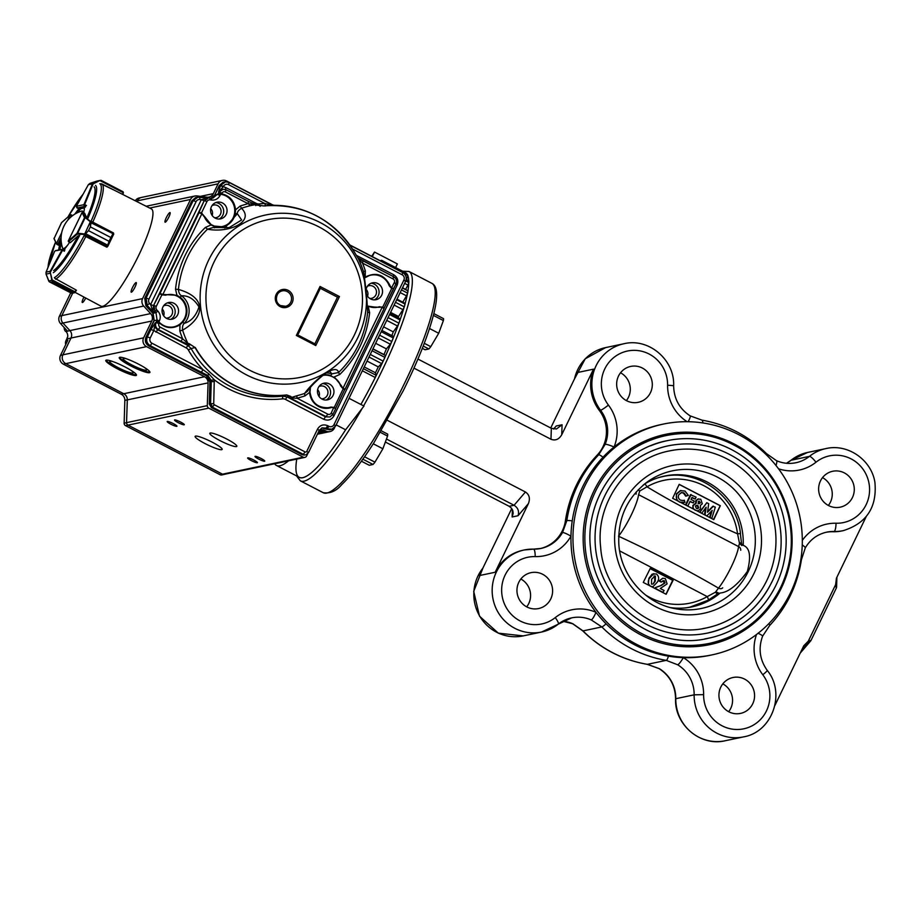 <?xml version="1.0" encoding="UTF-8"?>
<svg xmlns="http://www.w3.org/2000/svg" width="921" height="921" viewBox="0 0 921 921"><rect width="100%" height="100%" fill="white"/><g stroke="black" fill="none" stroke-linecap="round" stroke-linejoin="round"><path stroke-width="1.38" d="M274.642 463.758A115.309 21.528 -62.6 0 0 276.415 465.45A115.309 21.528 -62.6 0 0 288.561 460.822M276.415 465.45L299.267 477.32A115.309 21.528 -62.6 0 0 345.617 429.785L336.223 424.903M372.314 256.614L374.525 252.055L397.377 263.913L395.616 267.562M374.525 252.055L371.693 256.291M349.059 398.333L363.979 406.069L345.617 429.785A115.309 21.528 -62.6 0 1 296.758 459.095M402.788 272.179A115.309 21.528 -62.6 0 1 360.882 404.469A115.309 21.528 -62.6 0 0 375.273 377.506L376.021 375.227L375.446 372.752A104.833 19.571 -62.6 0 0 378.278 366.903L367.065 361.078M364.244 366.938L375.446 372.752M369.022 357.037L381.651 363.588L378.278 366.903M381.651 363.588L383.182 361.136A115.309 21.528 -62.6 0 0 384.909 357.406L385.381 355.483L383.953 354.562A104.833 19.571 -62.6 0 0 386.429 348.886L375.664 343.303M372.97 348.863L383.953 354.562M378.255 337.938L390.308 344.201L386.429 348.886M390.308 344.201L391.828 341.53A115.309 21.528 -62.6 0 0 393.29 337.984L393.474 336.487M391.851 335.601A104.833 19.571 -62.6 0 0 393.267 331.871L383.608 326.863M386.739 320.393L397.504 325.988L393.267 331.871M397.504 325.988L398.954 323.202A115.309 21.528 -62.6 0 0 400.094 319.978L400.221 318.896L390.02 313.601M398.137 317.814A104.833 19.571 -62.6 0 0 398.54 316.525L390.608 312.403M394.142 305.081L402.961 309.652L398.54 316.525M402.961 309.652L404.296 306.866A115.309 21.528 -62.6 0 0 405.079 304.08L405.09 303.366L396.997 299.164M400.186 292.567L406.483 295.837L402.776 302.169M406.483 295.837L407.635 293.143A115.309 21.528 -62.6 0 0 408.026 290.909L402.546 287.686M404.641 283.357L407.922 285.061L405.654 289.298M407.922 285.061L408.855 282.574A115.309 21.528 -62.6 0 0 408.843 280.974L408.567 280.836M406.161 277.186L407.232 277.739L406.345 279.535M407.232 277.739L407.911 275.54A115.309 21.528 -62.6 0 0 407.485 274.654L407.381 274.596M404.78 273.226L404.826 272.34L381.973 260.482A115.309 21.528 -62.6 0 0 381.167 260.321L380.523 260.873M381.87 261.564L381.985 260.482L404.837 272.351M526.881 606.951A18.351 17.821 -101.9 0 1 530.991 572.666A18.351 17.821 -101.9 0 1 552.209 586.942A18.351 17.821 -101.9 0 1 526.881 606.951M711.921 654.9L709.907 655.326A117.934 114.526 -101.9 0 1 683.336 657.652A117.934 114.526 -101.9 0 1 668.404 656.155A117.934 114.526 -101.9 0 1 606.076 623.805A117.934 114.526 -101.9 0 1 595.979 612.304A117.934 114.526 -101.9 0 1 570.962 536.195A117.934 114.526 -101.9 0 1 572.24 520.86A117.934 114.526 -101.9 0 1 603.002 457.23A117.934 114.526 -101.9 0 1 614.077 446.996A117.934 114.526 -101.9 0 1 661.324 424.512L663.339 424.086A117.934 114.526 -101.9 0 1 767.17 455.607A117.934 114.526 -101.9 0 1 797.954 572.989A117.934 114.526 -101.9 0 1 711.921 654.9A117.934 114.526 -101.9 0 1 636.872 644.493A117.934 114.526 -101.9 0 1 573.818 523.715A117.934 114.526 -101.9 0 1 663.339 424.086M728.856 711.795A18.351 17.821 -101.9 0 1 732.978 677.511A18.351 17.821 -101.9 0 1 754.184 691.798A18.351 17.821 -101.9 0 1 728.856 711.795M828.555 505.56A18.351 17.821 -101.9 0 1 832.676 471.276A18.351 17.821 -101.9 0 1 853.882 485.551A18.351 17.821 -101.9 0 1 828.555 505.56M520.837 579.01A18.351 17.821 -101.9 0 1 526.697 606.847M722.812 683.866A18.351 17.821 -101.9 0 1 728.672 711.703M822.511 477.619A18.351 17.821 -101.9 0 1 828.37 505.456M641.384 635.156A107.446 104.349 -101.9 0 1 593.941 490.858A107.446 104.349 -101.9 0 1 665.503 434.344A107.446 104.349 -101.9 0 1 789.746 518.005A107.446 104.349 -101.9 0 1 709.757 644.642A107.446 104.349 -101.9 0 1 641.384 635.156M540.27 548.571A34.065 33.087 -101.9 0 0 565.402 520.872A121.86 118.349 -101.9 0 1 597.188 455.112A34.065 33.087 -101.9 0 0 599.364 410.513A41.929 40.72 -101.9 0 1 593.504 369.16L577.594 372.498L550.735 427.989M511.742 508.519L479.254 575.602L495.164 572.252A41.929 40.72 -101.9 0 1 523.082 550.228L524.302 549.964A41.929 40.72 -101.9 0 1 533.455 549.135A7.863 1.83 91.4 0 1 533.558 549.123A7.863 1.83 91.4 0 1 535.193 556.595A41.929 40.72 -101.9 0 0 570.962 536.195A7.863 1.266 29.7 0 0 562.512 532.557L566.864 520.561A7.863 0.668 8.4 0 1 572.24 520.86M593.504 369.16L561.741 434.747C558.955 439.421 555.375 440.929 550.977 439.259L413.966 368.135M385.358 442.034L509.175 506.308L514.068 505.272L525.442 491.998C529.356 494.646 530.346 498.526 528.389 503.637L495.164 572.252M525.442 491.998L387.43 420.344M550.977 439.259L551.345 428.3L417.927 359.04M509.175 506.308L511.489 508.185L512.87 510.844L513.17 513.273L512.145 516.969L518.028 515.737C519.363 511.339 518.051 507.851 514.068 505.272L386.463 439.029M810.987 640.371L808.281 641.2L803.768 645.759L774.895 705.486M826.068 532.292A34.065 33.087 -101.9 0 1 832.883 531.739L834.104 531.475A34.065 33.087 -101.9 0 0 826.667 532.154C817.388 534.272 810.25 539.533 805.265 547.926A7.863 1.266 -150.3 0 0 802.237 544.921M597.188 455.112L598.662 454.801L605.178 444.302A7.863 1.071 -158 0 1 614.077 446.996A41.929 40.72 -101.9 0 0 608.436 405.09A34.065 33.087 -101.9 0 1 623.839 352.018A34.065 33.087 -101.9 0 1 667.598 385.197L673.631 385.68C674.828 359.869 648.718 337.627 624.001 343.729A41.929 40.72 -101.9 0 0 600.584 410.259A34.065 33.087 -101.9 0 1 605.178 444.302M620.535 372.775A18.351 17.821 -101.9 0 1 626.395 400.612M626.579 400.704A18.351 17.821 -101.9 0 1 630.701 366.42A18.351 17.821 -101.9 0 1 651.907 380.707A18.351 17.821 -101.9 0 1 626.579 400.704M786.522 463.275A34.065 33.087 -101.9 0 0 791.07 460.247L809.421 456.379A41.929 40.72 -101.9 0 1 825.987 448.573C847.723 443.392 871.358 459.763 874.892 482.213C877.218 507.137 866.673 523.289 843.256 530.646L842.036 530.899A41.929 40.72 -101.9 0 1 832.883 531.739M758.098 633.268A7.863 1.071 22 0 1 762.6 636.169C758.167 648.338 759.71 659.747 767.228 670.384A7.863 0.817 142.8 0 1 762.795 674.748A34.065 33.087 -101.9 0 1 747.392 727.82A34.065 33.087 -101.9 0 1 703.621 694.641A41.929 40.72 -101.9 0 0 683.336 657.652A7.863 1.382 -58.7 0 1 677.66 664.778L666.24 660.369A7.863 1.75 -80.5 0 0 668.404 656.155M647.095 664.283A7.863 1.75 -80.5 0 0 647.244 664.34A7.863 1.75 -80.5 0 0 647.394 664.329L659.309 668.646A34.065 33.087 -101.9 0 1 675.795 698.694L694.146 694.825L703.621 694.641M562.743 621.18A34.065 33.087 -101.9 0 1 572.885 623.782L582.993 630.908L601.839 626.936L591.236 619.914A7.863 1.543 113.5 0 0 595.979 612.304A41.929 40.72 -101.9 0 0 555.248 617.611A34.065 33.087 -101.9 0 1 503.396 601.16A34.065 33.087 -101.9 0 1 535.193 556.595M808.281 641.2L835.623 584.651L836.441 578.181L866.189 516.635M675.577 698.786L675.795 698.694A41.929 40.72 -101.9 0 0 725.195 740.749C700.49 746.839 674.379 724.608 675.577 698.786C675.289 685.708 669.786 675.646 659.056 668.611A7.863 1.382 -58.7 0 0 659.309 668.646M572.885 623.782A7.863 1.543 113.5 0 1 572.655 623.759L562.719 621.203M776 465.496A7.863 1.543 -66.5 0 0 776.541 460.707L766.468 453.604C748.278 435.656 726.784 424.5 701.963 420.137A7.863 1.75 -80.5 0 0 701.814 420.137M702.815 422.935A7.863 1.75 -80.5 0 0 701.963 420.137L690.14 415.855A7.863 1.382 121.3 0 1 688.148 421.714M835.623 584.651L836.256 588.116M551.345 428.3L556.457 428.979L562.075 424.765L556.192 425.997L553.59 429.048M553.694 429.059L556.192 425.997M810.883 640.671L800.199 653.139M644.712 483.905A66.83 64.896 -101.9 0 1 664.513 476.065A66.83 64.896 -101.9 0 1 743.189 545.336L741.612 544.035M716.745 594.609L720.13 593.02A66.83 64.896 -101.9 0 1 692.039 606.858A66.83 64.896 -101.9 0 1 670.764 607.664M720.13 593.02C728.361 592.33 737.433 585.157 747.334 571.481C751.294 556.457 749.913 547.753 743.189 545.336M650.687 445.776A100.896 97.983 -101.9 0 1 667.276 440.664A100.896 97.983 -101.9 0 1 765.397 478.333A100.896 97.983 -101.9 0 1 776.035 585.077A100.896 97.983 -101.9 0 1 708.836 638.138A100.896 97.983 -101.9 0 1 704.807 638.898M771.464 582.705A95.657 92.894 -101.9 0 1 707.765 633.015A95.657 92.894 -101.9 0 1 597.153 558.54A95.657 92.894 -101.9 0 1 668.358 445.799C693.329 440.929 716.642 445.522 738.274 459.544C777.543 484.63 792.774 541.03 771.545 582.659C757.856 609.483 736.604 626.268 707.765 633.015M706.683 627.88C656.938 639.842 603.911 598.708 600.642 547.166C595.473 502.889 626.994 458.877 669.44 450.922A90.419 87.806 -101.9 0 1 757.361 484.676A90.419 87.806 -101.9 0 1 766.894 580.334A90.419 87.806 -101.9 0 1 706.683 627.88A90.419 87.806 -101.9 0 1 702.861 628.594M651.815 586.838L666.125 594.275L673.136 580.218L650.284 568.361L643.272 582.417L651.815 586.838M654.992 588.484L655.441 587.552L660.599 585.641L664.375 583.108L662.936 580.61M663.155 592.445L655.545 588.484L656.051 587.425L661.209 585.503L664.985 582.981L664.237 580.656L661.036 582.06L658.987 580.99L662.752 578.204L665.365 578.618L667.103 583.902L660.253 588.496L664.099 590.499L662.763 592.525M665.975 594.195L672.687 580.322L650.157 568.625M648.303 585.008L648.902 578.33L652.091 574.163L656.385 573.956C659.01 576.189 659.321 578.918 657.329 582.13L652.989 586.7L650.514 586.251C647.877 584.064 647.555 581.381 649.512 578.204L653.91 573.564M652.989 586.7L651.918 586.884M704.507 514.781L705.417 508.265M709.573 517.441L711.392 511.224M699.845 512.341L672.652 498.296L679.191 484.342L720.326 505.698L713.787 519.651L699.845 512.341L706.787 502.716L699.546 512.191M707.593 511.662L712.808 506.285L715.318 507.137L711.76 518.581M713.51 519.513L720.176 505.733L679.157 484.434M676.831 500.448L676.336 493.898L680.308 490.628L684.982 491.054L688.355 495.417L685.754 496.166L683.382 493.034L681.218 492.608M682.991 500.61L684.326 500.253L684.959 502.348L679.445 502.118M683.773 502.67L681.724 502.958M685.523 504.915L690.474 494.692L696.092 497.156L695.182 499.044L691.844 497.754M695.182 499.044L692.016 497.398L691.038 499.424L694.204 501.059L693.294 502.947L689.956 501.657M692.88 508.714L692.88 505.399L695.574 503.396L695.769 500.782L697.911 499.021L700.777 499.263L702.297 503.764L700.386 505.445L700.478 508.899L698.118 510.821L695.459 510.303C693.306 509.198 692.65 507.517 693.49 505.261L696.184 503.269L696.38 500.656L698.521 498.883M698.118 510.821L697.255 510.994M618.521 536.218C652.954 552.116 686.283 569.42 718.518 588.128L715.421 592.215A4.191 1.186 53.3 0 0 717.943 593.734L708.203 600.193A4.191 0.956 -119.7 0 0 707.236 596.601L619.66 550.908M740.714 550.274A4.191 3.661 -172.5 0 0 738.596 546.59L638.598 494.681L639.75 491.008A4.191 2.74 -134 0 0 638.092 489.937M644.758 483.882A4.191 0.956 60.3 0 1 646.991 486.818C676.659 504.627 706.844 520.307 737.571 533.846A62.766 60.959 78.1 0 0 646.991 486.818L639.75 491.008M662.349 476.687A66.669 64.746 78.1 0 0 662.291 476.698A66.669 64.746 78.1 0 0 659.217 477.423M686.652 607.756A66.669 64.746 78.1 0 0 689.76 607.181A66.669 64.746 78.1 0 0 689.817 607.169M718.035 593.631L708.134 600.216A4.191 0.956 -119.7 0 0 708.203 600.193L689.864 607.158A66.669 64.746 -101.9 0 1 686.479 607.768M722.697 587.817A4.191 2.924 -141.9 0 1 718.518 588.128A28.827 5.376 117.4 0 0 738.596 546.59L739.494 543.321L737.571 533.846L740.472 533.524C736.524 496.281 697.934 468.098 662.406 476.675A66.669 64.746 -101.9 0 0 659.056 477.469M645.483 594.943A62.766 60.959 78.1 0 0 707.236 596.601L715.421 592.215M740.357 533.558L741.647 544.392A4.191 2.176 -5.5 0 0 739.356 542.711M741.877 545.543L739.494 543.321M718.852 593.17L716.02 591.869M679.617 502.072C676.394 500.08 675.507 497.305 676.947 493.771L676.336 493.898M676.947 493.771L680.918 490.502M686.364 496.039L683.992 492.896L681.528 492.528L678.8 494.727C677.844 497.041 678.42 498.86 680.515 500.184L683.301 500.552M683.992 492.896L683.382 493.034M693.294 502.947L690.128 501.3L687.849 506.02L685.869 505.088M686.007 505.053L691.084 494.554M700.409 502.901L699.212 501.243L698.164 501.749L698.694 503.557L700.409 502.901L699.051 501.001M698.694 503.557L699.476 503.683M697.807 505.456L695.424 506.055L696.345 508.404L697.658 508.645L698.694 507.805L697.807 505.456L696.195 505.341M696.38 500.656L695.769 500.782M696.184 503.269L695.574 503.396M693.49 505.261L692.88 505.399M698.083 503.695L699.799 503.027M698.694 507.805L698.083 507.932L697.197 505.583M697.347 508.68L698.083 507.932M711.979 518.546L710.103 517.567L712.221 510.372L706.868 515.887L705.072 514.954L706.154 507.218L701.71 513.319M701.848 513.285L699.983 512.318M706.787 502.716L708.71 503.706L707.512 512.249L713.418 506.159M655.28 581.059L654.67 581.186L654.808 576.201L651.561 579.297L651.515 584.156L653.162 584.006L655.28 581.059L655.418 576.074L654.313 575.924M651.515 584.156L653.162 584.006L654.67 581.186M652.713 574.036L652.091 574.163M649.512 578.204L648.902 578.33M654.808 576.201L654.025 576.016M664.985 582.981L664.375 583.108M656.051 587.425L655.441 587.552M661.646 581.922L658.987 580.99M659.597 580.863L662.752 578.204M422.325 348.345L425.076 349.773L428.864 348.978A18.869 3.523 -62.6 0 0 430.775 346.664L424.282 343.303M423.223 346.043L428.864 348.978M433.837 313.601L443.531 318.643A18.869 3.523 -62.6 0 1 443.381 320.577L438.707 333.275L430.775 346.664M433.388 315.385L443.381 320.577M429.52 328.509L438.707 333.275M361.412 461.202L369.24 465.266L373.028 464.472A18.869 3.523 -62.6 0 0 374.939 462.158L364.566 456.781M362.862 459.188L373.028 464.472M381.306 430.821L387.695 434.136A18.869 3.523 -62.6 0 1 387.557 436.07L382.871 448.769L374.939 462.158M380.385 432.352L387.557 436.07M373.258 443.784L382.871 448.769M280.514 305.576A7.863 7.633 -101.9 0 1 282.286 290.875A7.863 7.633 -101.9 0 1 291.37 296.999A7.863 7.633 -101.9 0 1 280.514 305.576M221.213 226.727A16.382 15.91 78.1 0 0 220.614 194.285L218.45 193.491L221.708 193.801C229.928 195.862 234.544 201.192 235.569 209.815L240.254 205.982L241.509 208.273C254.99 221.512 229.202 233.404 207.547 229.179L205.406 227.429L210.909 224.989L201.906 213.799L199.028 212.716L160.001 293.442L162.902 294.478L176.947 295.261L175.531 289.229L178.421 289.436C208.284 297.886 203.967 317.998 182.6 330.144L179.825 330.996L179.975 324.814C172.711 329.119 165.815 328.486 159.298 322.891L156.777 321.084L159.529 322.546M240.254 205.982L248.002 203.645L254.864 204.727A97.845 95.024 78.1 0 0 249.752 205.832A2.625 0.622 76.1 0 1 248.797 203.783M290.886 396.467A2.625 2.521 151.4 0 1 289.159 396.341L286.546 395.051A2.625 0.622 -96.6 0 0 286.684 394.925L290.886 396.467L291.462 397.469L296.988 395.719A97.845 95.024 78.1 0 0 304.552 393.451C311.643 384.184 319.357 377.023 327.703 371.992C334.208 368.596 337.811 368.78 338.514 372.545L339.757 374.49L334.254 376.919L341.449 385.772A4.732 4.593 78.1 0 0 343.268 388.109L343.821 388.443L342.865 388.57L340.655 386.003A16.382 15.91 78.1 0 0 322.822 375.4M344.995 389.33L384.022 308.673L382.261 307.43A4.732 4.593 78.1 0 0 379.371 307.326L368.227 306.647L369.632 312.68L367.64 312.288C367.065 297.679 364.82 278.948 363.461 271.58L365.349 270.924L365.188 277.106C375.964 271.695 384.218 274.481 389.951 285.429A4.732 4.593 78.1 0 0 391.77 287.778L392.323 288.112L391.367 288.238L389.157 285.671A16.382 15.91 78.1 0 0 369.839 275.402M357.993 257.984L363.035 260.885L362.506 263.095L358.211 258.375L355.057 253.229A95.116 92.365 78.1 0 0 264.016 205.97L254.864 204.727M189.139 343.648L195.045 347.551L189.139 343.648L187.849 343.349L188.759 344.615L180.93 341.277L182.657 338.824L187.849 343.349A97.845 95.024 78.1 0 1 182.6 330.144C182.22 326.817 182.819 324.514 184.407 323.259C191.177 321.371 196.035 315.926 198.971 306.935C194.319 299.187 188.517 295.48 181.575 295.802L179.791 297.552L176.625 295.768L176.947 295.261L180.09 297.264A16.728 16.244 78.1 0 1 182.657 322.235L179.975 324.814L182.3 322.039L184.407 323.259A18.385 17.856 78.1 0 0 181.575 295.802C179.779 294.904 178.72 292.786 178.421 289.436A97.845 95.024 78.1 0 1 207.547 229.179L213.073 227.51L229.237 227.602L241.624 219.958L237.353 213.718L234.774 213.488L234.947 209.861L235.569 209.815L235.212 213.522A16.728 16.244 78.1 0 1 214.363 226.347L210.909 224.989L214.351 226.059L214.455 227.809M219.394 194.204L221.512 194.343A16.394 15.922 -101.9 0 1 234.947 209.861M172.688 327.059A16.382 15.91 78.1 0 0 185.892 307.579A16.382 15.91 78.1 0 0 165.953 295.077M376.574 307.395A16.382 15.91 78.1 0 0 378.899 306.877L382.837 307.211L379.095 306.854A16.394 15.922 -101.9 0 1 376.666 307.384L376.666 307.384A16.394 15.922 -101.9 0 1 368.319 306.209M367.364 305.737L368.296 306.198L367.364 305.737M364.382 277.808L365.361 277.566A16.394 15.922 -101.9 0 1 389.353 285.637L389.951 285.429M328.072 407.727A16.382 15.91 78.1 0 0 330.397 407.22L333.759 407.761A4.732 4.593 78.1 0 0 330.869 407.669A16.912 16.428 -101.9 0 1 309.594 392.093L310.25 388.455A16.394 15.922 -101.9 0 1 310.435 387.534L309.986 392.104L310.262 388.443L309.019 387.948M332.976 376.885L330.674 375.883L332.976 376.885M333.874 377.403A16.394 15.922 -101.9 0 1 340.851 385.968L341.449 385.772M199.327 212.452L200.007 212.509L199.327 212.452M389.157 285.671L391.69 288.572M383.769 307.913L382.837 307.211L384.022 308.673L344.995 389.41L343.176 388.904L344.638 389.71L343.821 388.443M219.313 219.014A8.796 8.542 78.1 0 0 215.848 202.551M215.169 218.104A8.519 8.266 -101.9 0 1 217.655 202.09A8.519 8.266 -101.9 0 1 221.155 218.714A8.519 8.266 -101.9 0 1 215.169 218.104M170.811 319.357A8.796 8.542 78.1 0 0 167.346 302.882M166.666 318.436A8.519 8.266 -101.9 0 1 169.153 302.422A8.519 8.266 -101.9 0 1 172.653 319.046A8.519 8.266 -101.9 0 1 166.666 318.436M322.741 383.55A8.796 8.542 -101.9 0 1 326.207 400.013M371.244 283.219A8.796 8.542 -101.9 0 1 374.709 299.682M366.028 289.896A8.519 8.266 -101.9 0 1 382.319 289.482A8.519 8.266 -101.9 0 1 366.408 293.926M322.051 399.104A8.519 8.266 -101.9 0 1 324.549 383.09A8.519 8.266 -101.9 0 1 328.049 399.714A8.519 8.266 -101.9 0 1 322.051 399.104M315.776 345.548L339.469 296.55L320.048 286.466L296.355 335.463L315.776 345.548L314.89 343.855L297.782 334.956L296.355 335.463M297.782 334.956L320.358 288.25L297.759 334.956L314.89 343.855M314.901 343.844L337.454 297.184L320.335 288.296L320.048 286.466M337.454 297.184L339.469 296.55M249.752 205.832A97.845 95.024 78.1 0 0 241.509 208.273C238.631 210.046 237.238 211.865 237.353 213.718L224.828 227.994M256.441 205.141A2.625 2.13 -74.7 0 1 257.408 205.13L248.601 201.457L256.303 204.899M257.857 205.325L263.843 205.901C303.205 203.207 333.609 218.979 355.057 253.217L357.797 257.765L393.751 276.807L363.15 260.942M363.749 273.1L363.461 271.58A97.845 95.024 78.1 0 0 358.211 258.375L357.613 257.431M363.749 273.019L367.629 310.757M323.444 374.928A16.728 16.244 78.1 0 1 330.881 375.549L331.917 373.845L338.514 372.545A97.845 95.024 78.1 0 0 367.64 312.288L367.64 310.849M369.632 312.68C366.846 337.005 356.888 357.613 339.757 374.49M326.31 372.959A18.385 17.856 78.1 0 1 331.917 373.845L329.683 371.313C327.841 370.472 311.344 384.552 307.626 391.103L304.552 393.451L304.909 395.926L297.161 398.263A2.625 0.622 75.7 0 1 296.988 395.719M297.161 398.263L289.977 397.884L326.08 416.626L327.807 414.174L297.161 398.263M290.921 398.16L291.462 397.469L292.567 398.24M221.512 194.343L222.042 193.088A2.625 2.544 -101.9 0 1 225.461 191.948L248.002 203.645L248.532 201.446L226.106 189.795M368.227 306.647L367.237 306.071M330.869 407.669L330.593 407.186A16.394 15.922 -101.9 0 1 309.986 392.104L304.909 395.926M165.803 294.582L161.9 294.801L165.584 295.18M204.082 215.998L201.526 213.085L203.714 216.147M255.762 205.613L256.291 203.403A5.25 5.1 78.1 0 0 259.169 203.932A98.098 95.266 -101.9 0 1 264.799 203.472L265.559 205.959M228.604 184.684A3.926 3.811 78.1 0 0 223.481 186.399L220.603 185.34L225.587 181.794L229.133 182.473L228.604 184.684L264.799 203.472L273.641 205.579M151.965 343.222L150.238 345.674L201.331 372.199L203.057 369.747A98.225 95.393 -101.9 0 1 188.345 349.957A5.25 5.1 78.1 0 0 186.203 347.896L153.807 330.535L150.227 337.938A3.926 3.811 78.1 0 0 151.965 343.222L203.057 369.747L208.825 373.834L214.282 379.786L213.73 403.617A1.312 1.278 -101.9 0 0 214.443 404.837L305.081 451.9A1.312 1.278 -101.9 0 0 306.785 451.325L317.503 429.151C319.967 425.122 323.386 423.971 327.749 425.709L326.011 428.173L322.189 427.839L319.253 430.349M290.495 397.86L289.159 396.341L287.122 396.916L285.395 399.38A5.25 5.1 78.1 0 0 282.505 398.851A98.225 95.393 -101.9 0 1 214.282 379.786L211.174 380.327L207.824 375.492L208.825 373.834M330.593 407.186L333.816 407.301L331.226 413.022A2.625 2.544 -101.9 0 1 327.807 414.174M162.28 294.213L162.05 294.755L159.805 293.477L153.508 305.611L153.082 311.816L150.607 304.563L153.508 305.611L204.174 200.778L201.308 199.696L208.054 198.107L204.174 200.778L198.832 212.751M200.007 212.509L201.308 213.476M356.266 255.301L393.635 274.7C397.596 277.279 398.747 280.79 397.101 285.257L333.978 415.843C331.514 419.884 328.106 421.035 323.743 419.285L285.395 399.38M222.836 189.242L218.507 192.109L220.407 185.743L225.864 187.608L225.334 189.807M201.331 372.199L207.824 375.492L206.649 375.768L210.195 381.881L209.516 403.882L213.73 403.617M379.717 306.705L378.899 306.877M340.655 386.003L343.176 388.904L334.162 407.577M331.215 407.047L330.397 407.22M332.965 414.22L335.52 409.005L334.335 407.543L335.267 408.245M218.438 193.905L219.163 192.029L223.147 189.208L226.059 189.749L248.601 201.457M157.088 320.819L158.009 321.164M160.519 294.179L161.9 294.801L156.294 306.359A3.143 3.051 -101.9 0 0 156.835 309.928L157.928 311.114C160.404 314.096 160.899 317.365 159.391 320.922L158.907 321.924M323.743 419.285L325.47 416.833L329.914 416.96L325.47 416.833L287.122 396.916L282.793 396.122L286.546 395.051A95.335 92.584 78.1 0 1 195.045 347.551L191.142 348.541A95.611 92.848 78.1 0 0 282.793 396.122L282.505 398.851M328.889 426.308A3.926 3.811 78.1 0 0 334.012 424.593L335.693 425.905L331.951 429.186L327.162 428.772L328.889 426.308L327.749 425.709M214.409 381.616L211.254 381.628L211.174 380.327M153.807 330.535L150.917 329.476L155.373 322.695C154.244 325.643 155.016 327.991 157.687 329.73L158.389 329.58C155.753 327.853 154.981 325.516 156.075 322.534L155.373 322.695L153.807 330.535M206.304 375.756L149.144 345.916L150.238 345.674C146.9 343.545 145.932 340.609 147.337 336.879L150.227 337.938M211.404 198.096L212.889 198.096L218.242 193.548M159.391 320.922L157.077 320.071L155.971 312.645L157.928 311.114M331.226 413.022L332.907 414.335L329.914 416.96M331.951 429.174L329.753 429.75L325.942 429.105L329.637 429.762M322.108 427.954L326.207 429.071L327.162 428.772L326.011 428.173L321.717 428.023M214.443 404.837L211.646 407.554L302.134 454.686L304.39 455.089M214.708 195.102L219.578 185.455L223.319 182.174L225.587 181.794M223.193 182.208L219.267 185.651M220.407 185.743L219.325 185.524L214.766 194.976L211.462 198.107L215.007 194.907L217.759 194.561L220.061 195.413L220.614 194.285M195.851 197.462L191.89 200.905M144.747 298.416L145.829 305.645M152.782 313.198L153.922 320.83M145.967 337.282L146.025 337.167C144.609 340.897 145.576 343.832 148.914 345.962L148.799 345.905M156.593 321.095L157.077 320.071L154.21 320.669L146.255 337.121C144.896 340.839 145.852 343.763 149.144 345.916L206.419 375.814L209.953 381.996M150.917 329.476L147.337 336.879L146.025 337.167L154.21 320.669L153.105 313.232L146.151 305.68L144.804 298.3L191.948 200.79L197.059 197.186L207.375 198.027M147.222 305.461L146.117 298.024L148.995 299.083A3.926 3.811 78.1 0 0 149.663 303.55L145.909 305.726L152.874 313.278L155.971 312.645L154.878 311.448L153.082 311.816L147.222 305.461M199.627 197.059L199.949 199.523A3.926 3.811 78.1 0 0 196.104 201.641L193.214 200.582L198.096 197.059M302.019 454.629L211.416 407.6L209.286 403.928L209.965 381.927L211.254 381.628L210.587 403.628L212.716 407.301L303.354 454.352L305.081 451.9M192.19 200.72L145.034 298.243L146.117 298.024L193.214 200.582L192.19 200.72M305.265 454.916L302.399 454.663L305.265 454.916M222.042 193.088L218.507 192.109L223.481 186.399M207.202 198.061L208.595 197.888M78.262 208.572L79.413 208.353A26.202 4.893 -62.6 0 0 74.854 214.086M101.713 183.843A54.132 10.108 117.4 0 1 101.747 183.866L151.389 208.906A54.776 10.223 117.4 0 1 138.956 254.841A54.776 10.223 117.4 0 1 100.919 306.14L75.188 292.394M107.204 246.816A54.408 10.154 117.4 0 1 107.02 247.173L106.583 246.955M97.879 180.861L101.034 180.309L100.331 180.781L123.08 192.593L122.838 194.504M61.12 240.565A26.202 4.893 -62.6 0 0 58.737 249.936M58.46 245.159L61.108 240.404M83.638 212.67A26.202 4.893 -62.6 0 0 84.352 207.306L86.47 205.51L84.64 204.566L84.306 206.488L83.903 204.692L76.408 206.269L76.88 207.824M94.115 186.836A48.053 8.968 117.4 0 1 86.816 218.012L84.605 213.177M53.648 270.544A48.053 8.968 117.4 0 0 78.25 235.73L70.284 242.695M64.217 249.464A26.202 4.893 -62.6 0 0 69.57 242.315M56.538 250.685L63.653 249.188L62.536 250.282L64.366 251.226L64.827 249.775M61.454 243.478A26.202 4.893 -62.6 0 0 59.946 249.683M77.433 212.693A26.202 4.893 -62.6 0 1 80.553 208.94L79.413 208.353M100.723 183.716L114.227 190.163M123.379 192.961L123.069 191.752L122.758 194.458L123.391 192.926M101.034 180.309L123.08 191.764L123.414 192.892L123.069 191.752L101.034 180.309L89.924 183.383L88.358 184.684M94.172 182.899L99.986 180.447L93.102 183.924L92.457 183.843L93.827 182.565L89.924 183.383L97.142 181.011M100.665 180.551L99.986 180.447M70.963 214.72L70.284 214.95L71.389 216.17L70.963 214.72L72.655 215.583M61.684 232.737L56.457 243.524L58.253 243.351L56.699 244.226L58.53 245.182M61.603 222.56L54.005 238.7L61.477 222.721L70.284 214.95L67.694 220.292M54.017 238.251L56.699 244.226L54.005 238.7M61.88 222.318L70.215 214.984M84.87 234.475L88.508 230.641L84.87 234.475L77.226 234.095L68.465 241.728M84.859 236.064L106.491 247.024L107.273 246.333L109.069 241.337L88.508 230.653L90.339 226.865L90.511 221.984L91.087 222.744L90.35 226.854L110.911 237.526L113.341 232.875L91.847 221.627M107.596 246.414L106.836 247.081L107.769 246.321L84.49 234.556L90.304 221.777L91.006 221.777M88.508 230.653L109.081 241.314L107.895 246.149L108.114 245.4L85.515 233.646M107.273 246.333L113.755 234.072L110.9 237.549L90.35 226.854M113.755 234.026L90.822 222.675M77.226 234.095L85.239 217.517L90.799 221.512L113.559 233.105M68.258 241.06L82.027 212.578M78.297 233.899L78.239 233.278L84.433 233.934M90.304 221.777L85.918 218.127M46.05 272.225L46.062 274.113L49.964 273.295L50.195 271.281L62.133 249.718L63.595 249.142L64.85 249.787M48.813 281.181L71.85 293.269M49.331 281.814L71.665 293.315M52.037 281.032L52.117 282.16L52.336 280.514L52.255 281.204L74.29 292.648L76.121 290.011L54.949 278.395M49.158 281.63L46.062 274.113L48.767 281.135L52.347 280.042L75.096 291.853L76.431 290.322L74.728 292.671L72.678 292.843L75.05 291.945M51.818 280.099L50.494 273.249L52.336 280.514M54.512 251.583L55.582 250.593L63.595 249.142M62.72 249.936L63.653 249.188L64.873 249.821M54.638 251.295L46.085 272.144L50.195 271.281L50.494 273.249M82.982 212.325A21.045 3.926 -62.6 0 0 81.624 211.082A28.827 28.827 0 0 0 62.547 247.83A21.045 3.926 -62.6 0 0 63.641 248.509A21.045 3.926 -62.6 0 0 67.935 244.733M64.194 327.542A5.238 5.089 78.1 0 0 65.506 331.353L65.817 331.284A5.238 5.089 78.1 0 0 65.909 331.387L65.978 331.468A6.551 6.366 -101.9 0 1 67.647 337.19L67.337 337.247A6.551 6.366 78.1 0 1 66.784 338.963L70.975 338.088M62.858 354.884L60.498 355.379L67.832 340.217L65.99 340.597A5.238 5.089 78.1 0 0 65.725 344.569M65.99 340.597L66.784 338.963M140.959 197.589L139.313 197.934A6.551 6.366 78.1 0 0 135.272 200.778M220.061 474.706A2.625 2.544 78.1 0 0 221.731 474.937L224.183 474.419A2.625 2.544 -101.9 0 1 222.514 474.188L220.061 474.706L125.567 425.652L128.007 425.134L222.514 474.188M60.498 355.379A6.551 6.366 78.1 0 0 63.388 364.186L121.296 394.246A6.551 6.366 -101.9 0 1 124.842 400.359L124.139 423.2A2.625 2.544 78.1 0 0 125.567 425.652M63.388 364.186L65.84 363.668L123.748 393.728A6.551 6.366 -101.9 0 1 127.294 399.841L127.04 407.876M65.84 363.668A6.551 6.366 -101.9 0 1 62.881 354.838L70.998 338.03A6.551 6.366 78.1 0 0 69.892 330.593L62.939 323.041A6.551 6.366 -101.9 0 1 61.834 315.615L72.701 293.131M65.909 331.387L67.44 331.065L60.556 323.593A6.551 6.366 -101.9 0 1 59.451 316.156L70.698 292.901M370 298.45A6.447 6.263 78.1 0 0 373.017 286.281A6.447 6.263 78.1 0 0 367.421 286.247M367.548 296.148A6.447 6.263 78.1 0 0 366.121 289.332M166.102 318.113A6.447 6.263 78.1 0 0 169.13 305.956A6.447 6.263 78.1 0 0 163.535 305.91M163.662 315.811A6.447 6.263 78.1 0 0 162.223 309.007M214.605 217.782A6.447 6.263 78.1 0 0 217.632 205.625A6.447 6.263 78.1 0 0 212.037 205.579M212.164 215.479A6.447 6.263 78.1 0 0 210.725 208.664M321.487 398.781A6.447 6.263 78.1 0 0 324.514 386.624A6.447 6.263 78.1 0 0 318.919 386.578M319.046 396.479A6.447 6.263 78.1 0 0 317.618 389.675M144.309 367.398A13.101 1.946 25.8 0 1 146.715 369.989A13.101 1.946 25.8 0 1 134.075 366.04A13.101 1.946 25.8 0 1 123.126 358.591A13.101 1.946 25.8 0 1 123.495 358.361A13.101 1.946 25.8 0 1 126.661 358.856M130.851 370.23A13.101 1.946 25.8 0 1 133.257 372.821A13.101 1.946 25.8 0 1 120.616 368.872A13.101 1.946 25.8 0 1 109.668 361.423A13.101 1.946 25.8 0 1 110.036 361.193A13.101 1.946 25.8 0 1 113.202 361.688M136.055 282.563A5.422 1.013 117.4 0 1 136.216 282.574A5.422 1.013 117.4 0 1 134.616 287.847A5.422 1.013 117.4 0 1 131.231 292.187A5.422 1.013 117.4 0 1 132.636 287.283A5.422 1.013 117.4 0 1 136.055 282.563M169.89 212.555A5.422 1.013 117.4 0 1 170.063 212.578A5.422 1.013 117.4 0 1 168.462 217.851A5.422 1.013 117.4 0 1 165.066 222.191A5.422 1.013 117.4 0 1 166.482 217.287A5.422 1.013 117.4 0 1 169.89 212.555M85.745 298.036A5.422 1.013 117.4 0 1 82.291 302.491A5.422 1.013 117.4 0 1 83.961 297.08M119.73 357.279A17.039 2.533 25.8 0 1 137.137 363.427A17.039 2.533 25.8 0 1 149.916 372.406A17.039 2.533 25.8 0 1 133.487 367.272A17.039 2.533 25.8 0 1 119.246 357.578A17.039 2.533 25.8 0 1 119.73 357.279M119.603 357.313A17.039 2.533 -154.2 0 0 133.821 366.57A17.039 2.533 -154.2 0 0 149.904 371.969M106.272 360.111A17.039 2.533 25.8 0 1 123.679 366.259A17.039 2.533 25.8 0 1 136.458 375.238A17.039 2.533 25.8 0 1 120.029 370.104A17.039 2.533 25.8 0 1 105.788 360.41A17.039 2.533 25.8 0 1 106.272 360.111M106.145 360.146A17.039 2.533 -154.2 0 0 120.363 369.402A17.039 2.533 -154.2 0 0 136.446 374.801M307.729 453.708L306.612 456.01A2.625 2.544 -101.9 0 1 303.251 457.184L208.745 408.13A2.625 2.544 -101.9 0 1 207.283 405.654L208.077 382.894A6.551 6.366 78.1 0 0 204.531 376.747L146.52 346.641A6.551 6.366 -101.9 0 1 143.63 337.834L151.746 321.038A6.551 6.366 78.1 0 0 150.641 313.601L143.688 306.048A6.551 6.366 -101.9 0 1 142.582 298.623L190.52 199.454A6.551 6.366 -101.9 0 1 196.921 195.92L206.926 197.175A6.551 6.366 78.1 0 0 213.338 193.64L218.07 183.843A6.551 6.366 -101.9 0 1 226.658 181L272.132 204.6A6.551 6.366 -101.9 0 0 274.527 205.291A96.97 94.172 -101.9 0 1 274.884 205.325M208.077 382.894L127.328 399.887L126.534 422.647A2.625 2.544 78.1 0 0 127.996 425.122L208.745 408.13M226.819 439.064A15.001 2.222 -154.2 0 0 209.815 433.273A15.001 2.222 -154.2 0 0 222.352 441.804A15.001 2.222 -154.2 0 0 236.824 446.328A15.001 2.222 -154.2 0 0 226.819 439.064M212.141 442.149A15.001 2.222 -154.2 0 0 195.137 436.358A15.001 2.222 -154.2 0 0 207.662 444.889A15.001 2.222 -154.2 0 0 222.134 449.413A15.001 2.222 -154.2 0 0 212.141 442.149M261.15 458.508A5.422 0.806 -154.2 0 0 255.002 456.425A5.422 0.806 -154.2 0 0 259.526 459.498A5.422 0.806 -154.2 0 0 264.753 461.133A5.422 0.806 -154.2 0 0 261.15 458.508M173.344 423.637A5.422 0.806 -154.2 0 0 167.196 421.553A5.422 0.806 -154.2 0 0 171.72 424.627A5.422 0.806 -154.2 0 0 176.947 426.262A5.422 0.806 -154.2 0 0 173.344 423.637M180.677 422.094A5.422 0.806 -154.2 0 0 174.541 419.999A5.422 0.806 -154.2 0 0 179.065 423.084A5.422 0.806 -154.2 0 0 184.292 424.719A5.422 0.806 -154.2 0 0 180.677 422.094M253.805 460.051A5.422 0.806 -154.2 0 0 247.657 457.967A5.422 0.806 -154.2 0 0 252.193 461.041A5.422 0.806 -154.2 0 0 257.42 462.676A5.422 0.806 -154.2 0 0 253.805 460.051M304.863 457.392L224.114 474.384A2.625 2.544 -101.9 0 1 222.502 474.177L127.996 425.122M127.328 399.887A6.551 6.366 78.1 0 0 123.771 393.751L65.771 363.634L146.52 346.641M136.941 201.618L137.321 200.836A6.551 6.366 -101.9 0 1 141.684 197.382L222.445 180.389M334.772 427.332L334.392 428.115A6.551 6.366 -101.9 0 1 325.907 431.005L324.768 430.418A5.238 5.089 78.1 0 0 318.793 431.373M349.75 244.894L402.615 272.34A6.551 6.366 -101.9 0 1 405.067 274.619M222.502 474.188L303.251 457.184M324.768 430.418L318.631 431.707M362.367 370.806L375.273 377.506M363.404 368.676L376.021 375.227M370.277 354.435L383.182 361.136M372.072 350.74L384.909 357.406M372.901 349.013L385.381 355.483M379.59 335.175L391.828 341.53M381.259 331.733L393.29 337.984M388.109 317.572L398.954 323.202M389.583 314.51L400.094 319.978M395.489 302.295L404.296 306.866M396.721 299.739L405.079 304.08M401.464 289.942L407.635 293.143M402.396 287.997L408.026 290.909M405.781 280.974L408.855 282.574M406.184 279.593L408.843 280.974M404.377 273.71L407.911 275.54M384.644 262.784L407.485 274.654M762.795 674.748A41.929 40.72 -101.9 0 1 756.521 634.488M802.306 540.42A41.929 40.72 -101.9 0 1 836.038 523.243A7.863 1.83 91.4 0 1 834.104 531.475A41.929 40.72 -101.9 0 0 843.256 530.646M778.544 468.801A41.929 40.72 -101.9 0 0 815.971 462.227A34.065 33.087 -101.9 0 1 867.824 478.678A34.065 33.087 -101.9 0 1 836.038 523.243M512.398 509.612L512.145 516.969M518.028 515.737L528.389 503.637M565.402 520.872L566.864 520.561A121.86 118.349 78.1 0 1 598.662 454.801A7.863 1.554 43.5 0 1 603.002 457.23M599.364 410.513L600.584 410.259A7.863 0.817 142.8 0 0 608.436 405.09M562.512 532.557A34.065 33.087 -101.9 0 1 540.88 548.456A34.065 33.087 -101.9 0 1 533.65 549.135M687.124 421.703A41.929 40.72 -101.9 0 1 667.598 385.197M574.531 378.819A41.929 40.72 -101.9 0 1 605.65 347.585L624.001 343.729M815.971 462.227A7.863 1.681 -128.5 0 0 809.421 456.379A34.065 33.087 -101.9 0 1 795.951 462.722C789.332 464.08 782.862 463.401 776.541 460.707M790.782 460.465A7.863 1.681 -128.5 0 1 790.897 460.327A7.863 1.681 -128.5 0 1 791.07 460.247A41.929 40.72 -101.9 0 1 807.625 452.441L825.987 448.573M725.195 740.749L743.558 736.881A41.929 40.72 -101.9 0 1 694.146 694.825A34.065 33.087 -101.9 0 0 677.66 664.778M659.056 668.611L647.244 664.34C622.423 659.977 600.929 648.821 582.74 630.862A7.863 1.048 -45 0 0 582.993 630.908A121.86 118.349 -101.9 0 0 647.394 664.329L666.24 660.369A121.86 118.349 78.1 0 1 601.839 626.936A7.863 1.048 -45 0 0 606.076 623.805M482.846 568.188A41.929 40.72 -101.9 0 0 479.887 616.425A41.929 40.72 -101.9 0 0 523.22 635.893L541.571 632.036A41.929 40.72 -101.9 0 0 558.138 624.231A34.065 33.087 -101.9 0 1 571.596 617.887A34.065 33.087 -101.9 0 1 591.236 619.914M558.138 624.231A7.863 1.681 -128.5 0 0 558.31 624.15L541.571 632.036A41.929 40.72 -101.9 0 1 493.092 599.387A41.929 40.72 -101.9 0 1 524.302 549.964L540.88 548.456M561.741 434.747L562.075 424.765M323.202 492.689C330.098 493.76 336.28 491.077 341.737 484.619C351.074 475.627 361.815 461.663 373.949 442.713L403.145 390.953C418.445 360.134 428.749 334.047 434.056 312.68C438.143 295.802 437.406 286.028 431.868 283.346A117.934 22.012 -62.6 0 1 397.078 398.16A117.934 22.012 -62.6 0 1 323.202 492.689L300.35 480.831A117.934 22.012 -62.6 0 0 362.206 408.36M363.611 405.885A117.934 22.012 -62.6 0 0 409.028 271.488L402.661 271.223M707.063 645.172A107.446 104.349 78.1 0 0 728.338 637.493M685.385 433.4A107.446 104.349 78.1 0 0 662.821 434.954M768.92 623.563A7.863 1.554 43.5 0 1 769.588 625.601L762.6 636.169M800.867 559.484A7.863 0.668 8.4 0 1 801.397 559.818L805.265 547.926M766.157 454.606A7.863 1.048 -45 0 0 766.468 453.604M571.596 617.887L558.31 624.15A7.863 1.681 -128.5 0 0 555.248 617.611M836.544 577.962L836.28 586.343M809.927 640.855L801.235 651.009M642.904 485.39A70.318 68.281 -101.9 0 1 648.062 481.407A70.318 68.281 -101.9 0 1 731.631 487.025A70.318 68.281 -101.9 0 1 748.266 571.469A70.318 68.281 -101.9 0 1 674.828 608.608C644.93 603.255 620.547 575.176 618.82 543.943C617.772 517.614 627.523 496.764 648.062 481.407M780.605 587.448A106.145 103.071 -101.9 0 1 709.918 643.272L704.105 644.493A106.145 103.071 -101.9 0 1 682.852 646.634M640.072 443.369A106.145 103.071 -101.9 0 1 660.392 436.761L640.13 443.335M666.205 435.541C693.904 430.142 719.762 435.23 743.777 450.795C766.594 466.521 781.457 488.003 788.341 515.23C794.075 540.316 791.519 564.366 780.686 587.402C765.501 617.162 741.912 635.789 709.918 643.272A106.145 103.071 -101.9 0 1 587.195 560.636A106.145 103.071 -101.9 0 1 666.205 435.541L660.392 436.761M753.919 573.599A75.534 73.358 -101.9 0 1 626.971 580.552A75.534 73.358 -101.9 0 1 683.29 464.069A75.534 73.358 -101.9 0 1 753.919 573.599M618.682 535.999A28.827 5.376 -62.6 0 0 638.598 494.681M708.134 600.216A66.669 64.746 -101.9 0 1 689.864 607.158L689.76 607.181M661.209 585.503L660.599 585.641M280.26 306.681A9.175 8.911 78.1 0 0 292.199 302.664A9.175 8.911 78.1 0 0 288.158 290.345A9.175 8.911 78.1 0 0 276.208 294.363A9.175 8.911 78.1 0 0 280.26 306.681M354.401 334.945A80.507 78.181 -101.9 0 1 219.106 342.359A80.507 78.181 -101.9 0 1 279.121 218.219A80.507 78.181 -101.9 0 1 354.401 334.945M357.912 337.42A85.549 83.086 78.1 0 0 320.128 222.525A85.549 83.086 78.1 0 0 201.285 283.484A85.549 83.086 78.1 0 0 293.626 383.608A85.549 83.086 78.1 0 0 357.912 337.42M313.152 214.167A95.208 92.457 78.1 0 0 263.855 205.901L257.408 205.13M195.275 347.47A95.243 92.491 78.1 0 0 286.684 394.925M234.774 213.488A16.394 15.922 -101.9 0 1 221.328 226.704L221.328 226.704A16.394 15.922 -101.9 0 1 214.374 226.059L214.363 226.347M211.047 224.563A16.394 15.922 -101.9 0 1 204.082 216.009M165.826 295.111L165.861 295.1A16.394 15.922 -101.9 0 1 166.045 295.042L166.045 295.042A16.394 15.922 -101.9 0 1 176.625 295.768M179.791 297.552A16.394 15.922 -101.9 0 1 182.3 322.039M179.572 324.399A16.394 15.922 -101.9 0 1 172.78 327.047L172.78 327.047A16.394 15.922 -101.9 0 1 159.552 322.557M327.98 407.738L328.164 407.715C317.745 407.911 311.689 402.707 309.997 392.093L309.594 392.093M322.857 375.365A16.394 15.922 -101.9 0 1 330.674 375.883M208.537 197.9L204.646 200.72L206.949 201.572L201.377 213.131M382.664 307.246L391.678 288.572M393.209 289.355L384.069 308.27L393.497 289.079L392.323 288.112M335.543 408.556L344.661 389.71L335.555 408.602M175.531 289.229A100.366 97.476 -101.9 0 1 205.406 227.429M186.203 347.896L187.93 345.433L190.048 344.891L188.759 344.615M156.777 321.084L156.075 322.534L158.953 323.593A2.625 2.544 -101.9 0 0 160.116 327.116L182.657 338.824A100.366 97.476 -101.9 0 1 179.825 330.996M391.367 288.238L394.315 282.517A2.625 2.544 -101.9 0 0 393.152 279.005L362.506 263.095A100.366 97.476 -101.9 0 1 365.349 270.924M202.056 213.384L162.603 294.996M155.96 332.193L157.687 329.73L187.93 345.433L191.142 348.541L188.345 349.957M158.953 323.593L159.298 322.891M342.865 388.57L382.319 306.969M225.99 189.738L225.461 191.948M259.169 203.932L260.079 206.408M160.116 327.116L158.389 329.58L180.93 341.277M393.152 279.005L393.681 276.795M393.497 288.998L395.995 283.829L393.129 289.378M395.995 283.829L394.315 282.517M333.828 407.301L335.52 409.005L332.907 414.335M225.864 187.608L256.291 203.403M352.513 249.004L402.143 274.769L402.673 272.57L349.968 245.205M349.934 245.159L402.673 272.57M334.012 424.593L403.882 280.053A3.926 3.811 78.1 0 0 402.143 274.769M273.146 205.325L229.248 182.531M229.133 182.473L225.657 181.794M393.106 276.91L393.635 274.7M206.949 201.572A3.143 3.051 -101.9 0 1 210.034 199.869L211.611 200.064L211.346 198.096L212.889 198.096M220.061 195.413C218.219 198.798 215.399 200.341 211.611 200.064M149.663 303.55L150.607 304.563L201.308 199.696L199.949 199.523M156.835 309.928L154.878 311.448L153.991 305.507L156.294 306.359M332.297 414.531L333.978 415.843M397.101 285.257L395.42 283.944M335.751 425.778L405.62 281.319C406.99 277.624 406.034 274.711 402.73 272.57M405.562 281.366L403.882 280.053M405.631 281.319L335.693 425.905M308.535 452.522L319.196 430.464L322.189 427.839M319.196 430.464L317.503 429.151M306.785 451.325L308.477 452.637L306.233 454.606M319.253 430.429L308.477 452.637M209.769 197.9L210.034 199.869M196.104 201.641L148.995 299.083M304.218 455.101L302.076 454.686L211.3 407.531M211.416 407.6L209.228 403.951L211.416 407.6M325.827 429.048L324.687 428.449M321.947 427.966L329.419 429.785M209.286 403.985L209.896 381.962C210.218 379.763 209.032 377.714 206.35 375.803L148.845 345.951C145.564 343.821 144.597 340.897 145.967 337.201L153.911 320.761L152.794 313.267L145.84 305.714L144.747 298.335M79.655 235.431A49.907 9.314 117.4 0 1 53.303 272.72M95.508 185.42A49.907 9.314 117.4 0 1 87.691 218.807M99.79 183.716A53.36 9.958 117.4 0 1 90.949 221.501M84.179 235.5A53.36 9.958 117.4 0 1 54.362 277.705M85.918 236.352A54.132 10.108 117.4 0 1 55.617 279.213M101.747 183.866A54.132 10.108 117.4 0 1 92.768 222.18M48.042 267.343A48.053 8.968 117.4 0 1 55.548 242.096M68.062 216.826A48.053 8.968 117.4 0 1 83.017 194.308M78.32 208.583L77.18 207.985L84.306 206.488L85.446 207.075M80.092 208.71L84.387 207.801M93.102 183.924L84.64 204.566L83.995 204.485L92.457 183.843L88.347 184.707L76.397 206.269L78.285 208.583M71.055 216.861L71.688 216.331M61.085 237.491L58.253 243.351L59.393 243.95M70.422 214.766L71.009 214.72M56.423 243.512L58.507 245.193M68.499 241.751L68.338 241.003L70.445 242.626M68.338 241.003L76.938 233.427L84.525 217.736L82.119 212.486L84.674 213.223L82.809 212.233L85.239 217.517M82.119 212.486L68.235 241.049L70.318 242.707M108.022 245.895L113.697 234.141M109.069 241.337L110.911 237.526M51.116 282.367L71.688 293.051L51.116 282.367L52.106 282.16L72.678 292.843L52.117 282.16M62.029 249.925L62.536 250.282L50.701 271.626M71.677 293.051L72.678 292.843M46.062 274.147L46.062 272.179L54.546 251.502M136.02 201.158L137.298 200.882M124.842 400.359L127.294 399.841M126.534 422.693L124.139 423.2M121.296 394.246L204.531 376.747M69.927 330.639L65.978 331.468M60.556 323.593L62.973 323.087M61.799 315.661L59.451 316.156M126.534 422.647L207.283 405.654M318.194 432.628L325.907 431.005M137.321 200.836L218.07 183.843M200.421 196.357L213.338 193.64M149.686 208.042L190.52 199.454M61.834 315.615L142.582 298.623M62.939 323.041L143.688 306.048M69.892 330.593L150.641 313.601M151.746 321.038L70.998 338.03M62.881 354.838L143.63 337.834M381.881 330.432L393.566 336.499M406.196 279.454L408.774 280.79M384.598 262.738L407.45 274.608M431.868 283.346L409.028 271.488M786.488 463.275L790.897 460.327L807.625 452.441M582.74 630.862L572.655 623.759M523.22 635.893L498.33 633.153L479.519 616.207L473.705 591.386L483.03 567.82M574.186 379.533L585.238 358.787L605.65 347.585M769.588 625.601C786.856 607.1 797.459 585.18 801.397 559.818M767.228 670.384C786.062 693.122 772.339 732.103 743.558 736.881M690.14 415.855C679.422 408.82 673.919 398.77 673.631 385.68M810.941 640.579L836.452 587.817M836.901 577.225L836.579 587.299M300.35 480.831L296.504 475.881M704.105 644.493L682.922 646.646M708.836 638.138C657.099 651.55 595.357 609.265 590.488 548.064C584.731 498.664 619.891 449.552 667.276 440.664M636.077 494.163L636.261 491.906M282.286 290.875C276.945 290.668 273.157 301.984 280.56 305.576L285.522 306.267M172.595 327.07L172.78 327.047C167.726 327.623 163.316 326.115 159.54 322.546L157.698 320.922M221.328 226.704L214.363 226.059L211.059 224.563L204.094 215.998M365.361 277.555L369.125 275.632M376.666 307.384L368.308 306.198M201.526 213.085L199.627 212.429M273.192 205.325L229.202 182.485M335.751 425.859L332.021 429.163M210.921 198.291L214.697 195.022L219.267 185.57L222.997 182.277M191.89 200.824L195.713 197.497M191.879 200.836L144.735 298.346M207.455 198.027L198.153 197.048M329.983 416.937L332.965 414.3M396.053 283.795C397.147 280.836 396.375 278.51 393.739 276.807M308.535 452.591L306.279 454.583M222.491 189.266L223.147 189.196M226.048 189.749L223.216 189.196M47.719 268.126L55.525 242.039M67.947 216.919L83.293 193.824M89.924 183.383L88.347 184.695L76.397 206.269M80.254 208.791L84.387 207.916M71.573 293.315L74.083 292.832M75.464 292.061C74.831 292.717 74.831 292.717 75.464 292.061M330.029 431.558L317.423 434.217M194.884 196.012L146.151 206.258"/></g></svg>
